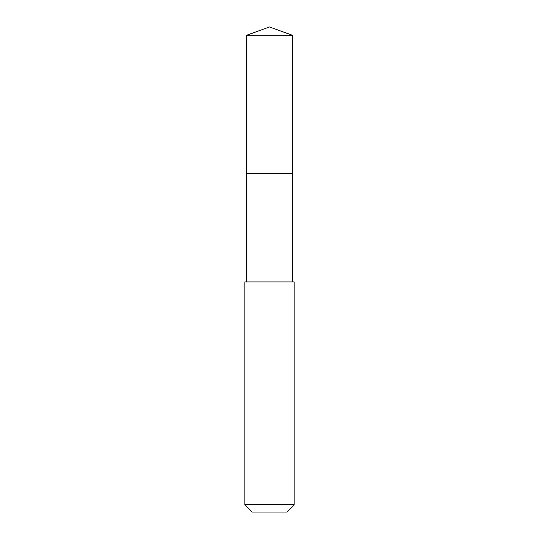 <?xml version="1.0" encoding="UTF-8"?>
<svg xmlns="http://www.w3.org/2000/svg" width="539" height="539" viewBox="0 0 539 539"><rect width="100%" height="100%" fill="white"/><g stroke="black" fill="none" stroke-linecap="round" stroke-linejoin="round"><path stroke-width="0.81" d="M292.515 281.91L292.515 35.325L246.485 35.325L246.485 173.41L292.515 173.41L246.485 173.41L246.485 35.325L269.5 26.95L246.485 35.325M269.5 281.91L244.841 281.91L244.841 504.652L294.159 504.652L294.159 281.91L269.5 281.91M244.841 504.652L252.239 512.05L286.761 512.05L294.159 504.652M269.5 26.95L292.515 35.325M246.485 281.91L246.485 173.41"/></g></svg>

